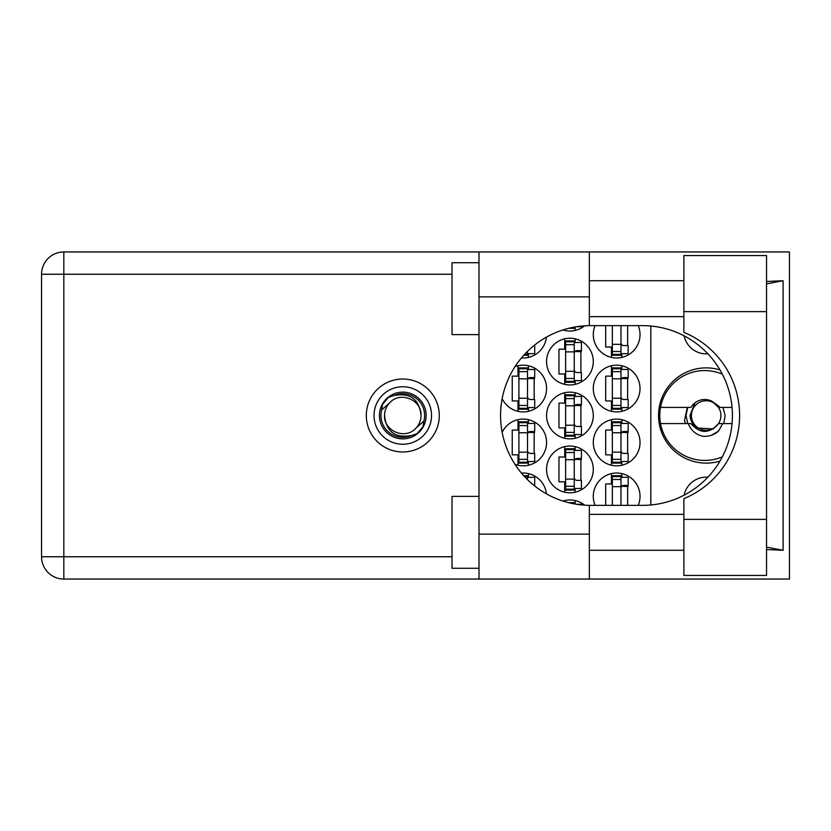 <?xml version="1.0" encoding="UTF-8"?>
<svg xmlns="http://www.w3.org/2000/svg" width="831" height="831" viewBox="0 0 831 831"><rect width="100%" height="100%" fill="white"/><g stroke="black" fill="none" stroke-linecap="round" stroke-linejoin="round"><path stroke-width="1.25" d="M707.877 353.788A22.468 22.468 0 0 1 684.142 335.838M719.999 369.93A47.627 47.627 0 0 0 658.536 415.5A47.627 47.627 0 0 0 719.999 461.07M638.229 505.362A23.361 23.361 0 0 0 616.664 473.016A23.361 23.361 0 0 0 595.089 505.362M502.153 398.672A23.361 23.361 0 0 0 546.569 388.544A23.361 23.361 0 0 0 514.981 366.668M593.292 388.544A23.361 23.361 0 0 0 616.664 411.906A23.361 23.361 0 0 0 640.026 388.544A23.361 23.361 0 0 0 616.664 365.183A23.361 23.361 0 0 0 593.292 388.544M546.569 469.422A23.361 23.361 0 0 0 569.931 492.783A23.361 23.361 0 0 0 593.292 469.422A23.361 23.361 0 0 0 569.931 446.05A23.361 23.361 0 0 0 546.569 469.422M546.569 415.5A23.361 23.361 0 0 0 569.931 438.861A23.361 23.361 0 0 0 593.292 415.5A23.361 23.361 0 0 0 569.931 392.139A23.361 23.361 0 0 0 546.569 415.5M593.292 442.456A23.361 23.361 0 0 0 616.664 465.817A23.361 23.361 0 0 0 640.026 442.456A23.361 23.361 0 0 0 616.664 419.094A23.361 23.361 0 0 0 593.292 442.456M514.981 464.332A23.361 23.361 0 0 0 546.569 442.456A23.361 23.361 0 0 0 502.153 432.328M521.432 357.922A23.361 23.361 0 0 0 546.434 337.137M546.569 361.578A23.361 23.361 0 0 0 569.931 384.95A23.361 23.361 0 0 0 593.292 361.578A23.361 23.361 0 0 0 569.931 338.217A23.361 23.361 0 0 0 546.569 361.578M562.919 329.949A23.361 23.361 0 0 0 584.64 325.825M595.089 325.638A23.361 23.361 0 0 0 616.664 357.984A23.361 23.361 0 0 0 638.229 325.638M611.45 473.597L611.45 483.974L605.695 483.974L605.695 505.362M564.716 500.563L564.716 501.612M517.993 365.765L517.993 376.142L512.239 376.142L512.239 400.947L517.993 400.947L517.993 411.314M611.45 365.765L611.45 376.142L605.695 376.142L605.695 400.947L611.45 400.947L611.45 411.314M564.716 446.642L564.716 457.019L558.972 457.019L558.972 481.814L564.716 481.814L564.716 492.191M564.716 392.72L564.716 403.097L558.972 403.097L558.972 427.903L564.716 427.903L564.716 438.28M611.45 419.686L611.45 430.053L605.695 430.053L605.695 454.858L611.45 454.858L611.45 465.235M517.993 419.686L517.993 430.053L512.239 430.053L512.239 454.858L517.993 454.858L517.993 465.235M564.716 338.809L564.716 349.186L558.972 349.186L558.972 373.981L564.716 373.981L564.716 384.358M564.716 329.388L564.716 330.437M605.695 325.638L605.695 347.026L611.45 347.026L611.45 357.403M584.64 505.175A23.361 23.361 0 0 0 562.919 501.051M546.434 493.863A23.361 23.361 0 0 0 521.432 473.078M650.808 326.022L650.808 504.978M684.142 495.162A22.468 22.468 0 0 1 707.877 477.212M621.868 357.403L621.868 353.674M627.623 345.592L627.623 325.638M575.145 330.437L575.145 326.947M575.145 384.358L575.145 380.629M575.145 342.528L575.145 338.809M580.9 372.548L580.9 350.62M528.423 357.403L528.423 353.674M528.423 465.235L528.423 461.506M528.423 423.405L528.423 419.686M534.167 453.425L534.167 431.497M621.868 465.235L621.868 461.506M621.868 423.405L621.868 419.686M627.623 453.425L627.623 431.497M528.423 477.326L528.423 473.597M575.145 438.28L575.145 434.551M575.145 396.449L575.145 392.72M580.9 426.459L580.9 404.541M575.145 492.191L575.145 488.472M575.145 450.371L575.145 446.642M580.9 480.38L580.9 458.452M621.868 411.314L621.868 407.595M621.868 369.494L621.868 365.765M627.623 399.503L627.623 377.575M528.423 411.314L528.423 407.595M528.423 369.494L528.423 365.765M534.167 399.503L534.167 377.575M575.145 504.053L575.145 500.563M621.868 477.326L621.868 473.597M627.623 505.362L627.623 485.408M620.975 325.638L620.975 354.39L612.343 354.39L612.343 355.294L620.975 355.294L620.975 354.39M612.343 325.638L612.343 354.39M620.975 326.541A2.877 2.877 90 0 1 621.121 325.638M620.975 353.674L628.163 353.674L628.163 345.592L623.852 345.592A2.877 2.877 90 0 1 620.975 342.715M683.882 519.375L683.882 498.621A89.862 89.862 0 0 0 683.882 332.379L683.882 255.543L766.546 255.543L766.546 575.457L683.882 575.457L683.882 519.375L766.546 519.375M478.999 568.269L452.033 568.269L452.033 496.377L478.999 496.377M478.999 334.623L452.033 334.623L452.033 262.731L478.999 262.731M402.796 379.019A36.481 36.481 0 0 0 366.305 415.5A36.481 36.481 0 0 0 402.796 451.981A36.481 36.481 0 0 0 439.277 415.5A36.481 36.481 0 0 0 402.796 379.019M683.882 280.712L589.345 280.712M683.882 316.653L589.345 316.653M683.882 514.347L589.345 514.347M683.882 550.288L589.345 550.288M478.999 579.051L478.999 534.115L589.345 534.115L589.345 579.051L63.831 579.051L63.831 556.76L452.033 556.76M589.345 579.051L789.45 579.051L789.45 251.949L589.345 251.949L589.345 296.885L478.999 296.885L478.999 534.115M478.999 296.885L478.999 251.949L589.345 251.949M589.345 296.885L589.345 325.648A89.862 89.862 0 0 0 500.563 415.5A89.862 89.862 0 0 0 589.345 505.352L589.345 534.115M766.546 549.52L783.093 550.288L783.093 280.712L766.546 281.48M452.033 274.24L63.831 274.24L63.831 556.76L41.55 556.76A22.281 22.281 0 0 0 63.831 579.051A22.281 22.281 0 0 1 41.55 556.76L41.55 274.24A22.281 22.281 0 0 1 63.831 251.949L478.999 251.949M589.345 325.648A89.862 89.862 0 0 1 590.426 325.638L642.55 325.638A89.862 89.862 0 0 1 732.412 415.5A89.862 89.862 0 0 1 642.55 505.362L590.426 505.362A89.862 89.862 0 0 1 589.345 505.352M783.093 550.288L766.546 547.13M766.546 283.87L783.093 280.712M574.242 327.102L572.538 327.435M568.581 328.338L574.242 328.338L574.242 327.435M576.537 326.718L581.44 326.718L581.44 326.084M574.242 381.356L574.242 340.918L565.62 340.918L565.62 382.25L574.242 382.25L574.242 381.356L565.62 381.356M574.242 341.811L565.62 341.811M574.242 342.528L581.44 342.528L581.44 350.62L577.119 350.62A2.877 2.877 90 0 0 574.242 353.497M574.242 380.629L581.44 380.629L581.44 372.548L577.119 372.548A2.877 2.877 90 0 1 574.242 369.67M574.242 351.482L581.357 351.7M574.709 350.994L580.9 351.326M527.519 351.326L527.519 354.39L524.538 354.39M523.717 355.294L527.519 355.294L527.519 354.39M527.519 353.674L534.707 353.674L534.707 345.592L533.969 345.592M527.519 462.223L527.519 421.795L518.897 421.795L518.897 463.127L527.519 463.127L527.519 462.223L518.897 462.223M527.519 422.688L518.897 422.688M527.519 423.405L534.707 423.405L534.707 431.497L530.396 431.497A2.877 2.877 90 0 0 527.519 434.374M527.519 461.506L534.707 461.506L534.707 453.425L530.396 453.425A2.877 2.877 90 0 1 527.519 450.547M527.519 432.349L534.624 432.577M527.976 431.871L534.167 432.203M620.975 462.223L620.975 421.795L612.343 421.795L612.343 463.127L620.975 463.127L620.975 462.223L612.343 462.223M620.975 422.688L612.343 422.688M620.975 423.405L628.163 423.405L628.163 431.497L623.852 431.497A2.877 2.877 90 0 0 620.975 434.374M620.975 461.506L628.163 461.506L628.163 453.425L623.852 453.425A2.877 2.877 90 0 1 620.975 450.547M620.975 432.349L628.08 432.577M621.432 431.871L627.623 432.203M527.519 479.674L527.519 475.706L523.717 475.706M527.519 476.61L524.538 476.61M527.519 477.326L534.707 477.326L534.707 485.408L533.969 485.408M574.242 435.267L574.242 394.829L565.62 394.829L565.62 436.171L574.242 436.171L574.242 435.267L565.62 435.267M574.242 395.733L565.62 395.733M574.242 396.449L581.44 396.449L581.44 404.541L577.119 404.541A2.877 2.877 90 0 0 574.242 407.408M574.242 434.551L581.44 434.551L581.44 426.459L577.119 426.459A2.877 2.877 90 0 1 574.242 423.592M574.242 405.393L581.357 405.611M574.709 404.915L580.9 405.237M574.242 489.189L574.242 448.75L565.62 448.75L565.62 490.082L574.242 490.082L574.242 489.189L565.62 489.189M574.242 449.644L565.62 449.644M574.242 450.371L581.44 450.371L581.44 458.452L577.119 458.452A2.877 2.877 90 0 0 574.242 461.33M574.242 488.472L581.44 488.472L581.44 480.38L577.119 480.38A2.877 2.877 90 0 1 574.242 477.503M574.242 459.314L581.357 459.533M574.709 458.826L580.9 459.159M620.975 408.312L620.975 367.873L612.343 367.873L612.343 409.205L620.975 409.205L620.975 408.312L612.343 408.312M620.975 368.777L612.343 368.777M620.975 369.494L628.163 369.494L628.163 377.575L623.852 377.575A2.877 2.877 90 0 0 620.975 380.453M620.975 407.595L628.163 407.595L628.163 399.503L623.852 399.503A2.877 2.877 90 0 1 620.975 396.626M620.975 378.437L628.08 378.656M621.432 377.96L627.623 378.282M527.519 408.312L527.519 367.873L518.897 367.873L518.897 409.205L527.519 409.205L527.519 408.312L518.897 408.312M527.519 368.777L518.897 368.777M527.519 369.494L534.707 369.494L534.707 377.575L530.396 377.575A2.877 2.877 90 0 0 527.519 380.453M527.519 407.595L534.707 407.595L534.707 399.503L530.396 399.503A2.877 2.877 90 0 1 527.519 396.626M527.519 378.437L534.624 378.656M527.976 377.96L534.167 378.282M574.242 503.898L574.242 502.662L568.581 502.662M574.242 503.565L572.538 503.565M576.537 504.282L581.44 504.282L581.44 504.916M620.975 505.362L620.975 475.706L612.343 475.706L612.343 505.362M620.975 476.61L612.343 476.61M620.975 477.326L628.163 477.326L628.163 485.408L623.852 485.408A2.877 2.877 90 0 0 620.975 488.285M621.121 505.362A2.877 2.877 90 0 1 620.975 504.459M620.975 486.27L628.08 486.488M621.432 485.792L627.623 486.114M374.033 415.5A28.753 28.753 0 0 0 402.796 444.253A28.753 28.753 0 0 0 431.549 415.5A28.753 28.753 0 0 0 402.796 386.747A28.753 28.753 0 0 0 374.033 415.5M379.424 415.5A23.361 23.361 0 0 0 402.796 438.861A23.361 23.361 0 0 0 426.158 415.5A23.361 23.361 0 0 0 402.796 392.139A23.361 23.361 0 0 0 379.424 415.5M381.678 409.943L389.895 402.599A18.24 18.24 0 0 0 384.545 415.5C386.249 431.756 395.244 438.425 411.511 435.517L417.027 433.699L422.979 426.739L423.903 421.057A21.835 21.835 0 0 0 394.071 395.483L388.555 397.301L382.603 404.261L381.678 409.943A21.835 21.835 0 0 0 411.511 435.517M389.895 402.599C400.345 390.965 421.878 399.877 421.037 415.5C419.333 399.244 410.337 392.575 394.071 395.483M423.903 421.057L415.687 428.401A18.24 18.24 0 0 0 421.037 415.5M415.687 428.401C405.237 440.035 383.704 431.123 384.545 415.5M722.347 456.832A44.926 44.926 0 0 1 660.531 407.408A44.926 44.926 0 0 1 722.347 374.168M660.531 423.592L690.925 423.592C700.128 433.99 709.321 433.99 718.524 423.592L732.049 423.592M722.752 423.592L718.441 431.216C714.058 434.945 708.968 436.639 703.182 436.306C695.921 434.727 690.966 430.489 688.328 423.592M660.531 407.408L690.925 407.408A15.997 15.997 0 0 1 711.907 401.207L718.524 407.408L720.29 407.408L711.907 401.207M718.441 431.216L711.481 435.236M687.31 407.408L684.495 420.579L685.502 423.592M732.049 407.408L720.29 407.408M687.725 423.592L686.032 415.5L687.725 407.408M720.903 415.5A14.74 14.74 0 0 1 706.163 430.24A14.74 14.74 0 0 1 691.423 415.5A14.74 14.74 0 0 1 706.163 400.76A14.74 14.74 0 0 1 720.903 415.5M713.393 428.941L697.406 428.007C692.898 425.046 690.436 420.881 690.021 415.5L694.924 402.858M722.897 407.408L725.151 415.5L723.759 423.592M620.975 344.325L612.343 344.325M620.975 351.513L612.343 351.513M41.55 274.24L63.831 274.24L63.831 251.949M683.882 311.625L766.546 311.625M574.242 351.877L565.62 351.877M574.242 344.699L565.62 344.699M574.242 371.291L565.62 371.291M574.242 378.469L565.62 378.469M527.519 432.754L518.897 432.754M527.519 425.565L518.897 425.565M527.519 452.168L518.897 452.168M527.519 459.346L518.897 459.346M620.975 432.754L612.343 432.754M620.975 425.565L612.343 425.565M620.975 452.168L612.343 452.168M620.975 459.346L612.343 459.346M574.242 405.798L565.62 405.798M574.242 398.61L565.62 398.61M574.242 425.202L565.62 425.202M574.242 432.39L565.62 432.39M574.242 459.709L565.62 459.709M574.242 452.531L565.62 452.531M574.242 479.123L565.62 479.123M574.242 486.301L565.62 486.301M620.975 378.832L612.343 378.832M620.975 371.654L612.343 371.654M620.975 398.246L612.343 398.246M620.975 405.435L612.343 405.435M527.519 378.832L518.897 378.832M527.519 371.654L518.897 371.654M527.519 398.246L518.897 398.246M527.519 405.435L518.897 405.435M620.975 486.675L612.343 486.675M620.975 479.487L612.343 479.487"/></g></svg>
